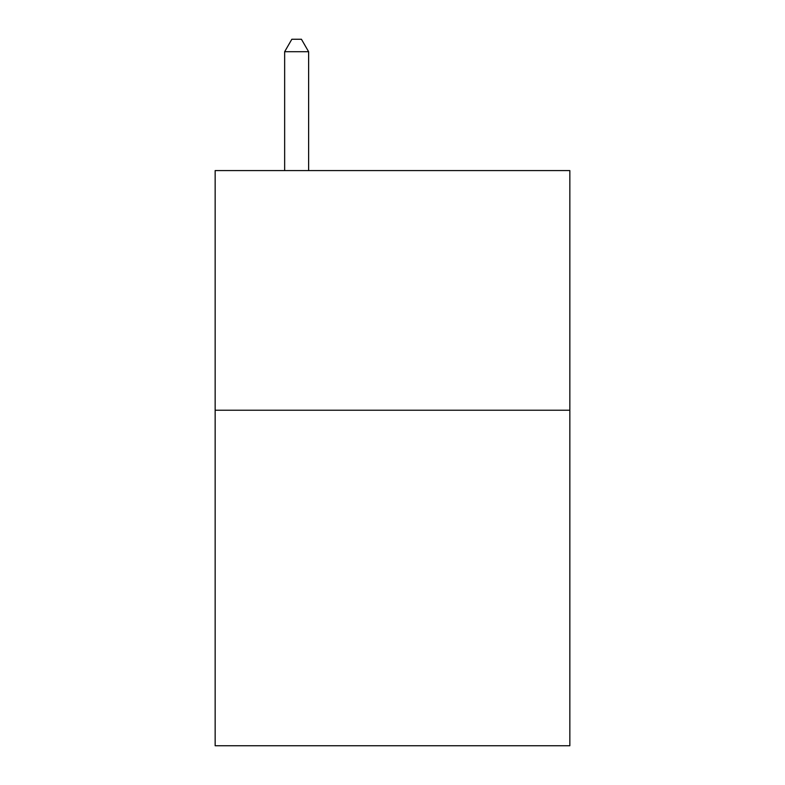 <?xml version="1.0" encoding="UTF-8"?>
<svg xmlns="http://www.w3.org/2000/svg" width="785" height="785" viewBox="0 0 785 785"><rect width="100%" height="100%" fill="white"/><g stroke="black" fill="none" stroke-linecap="round" stroke-linejoin="round"><path stroke-width="1.18" d="M569.841 410.231L569.841 745.75L215.159 745.75L215.159 170.581L569.841 170.581L569.841 410.231L215.159 410.231M308.623 170.581L308.623 51.712L284.651 51.712L284.651 170.581M284.651 51.712L291.843 39.25L301.43 39.25L308.623 51.712"/></g></svg>
